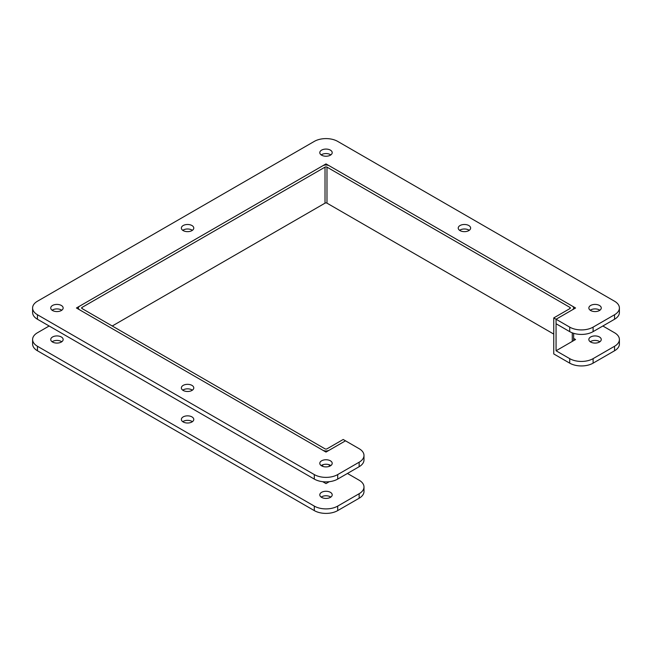 <?xml version="1.0" encoding="UTF-8"?>
<svg xmlns="http://www.w3.org/2000/svg" width="652" height="652" viewBox="0 0 652 652"><rect width="100%" height="100%" fill="white"/><g stroke="black" fill="none" stroke-linecap="round" stroke-linejoin="round"><path stroke-width="0.98" d="M322.716 450.173A4.646 2.681 0 0 0 329.284 450.173L345.495 440.817L359.146 448.698A16.544 9.552 180 0 1 363.987 455.446A16.544 9.552 180 0 1 359.146 462.203L337.695 474.583A16.544 9.552 180 0 1 314.305 474.583L37.449 314.745A16.544 9.552 180 0 1 32.6 307.988A16.544 9.552 180 0 1 37.449 301.232L314.305 141.394A16.544 9.552 180 0 1 337.695 141.394L614.551 301.232A16.544 9.552 180 0 1 619.4 307.988A16.544 9.552 180 0 1 614.551 314.745L593.108 327.125A16.544 9.552 180 0 1 569.709 327.125L556.066 319.244L572.277 309.887A4.646 2.681 0 0 0 573.638 307.988A4.646 2.681 0 0 0 572.277 306.098L329.284 165.804A4.646 2.681 0 0 0 322.716 165.804L79.723 306.098A4.646 2.681 0 0 0 78.362 307.988A4.646 2.681 0 0 0 79.723 309.887L322.716 450.173M602.856 326L614.551 332.756A16.544 9.552 180 0 1 619.4 339.505L619.4 344.012A16.544 9.552 180 0 1 614.551 350.768L593.108 363.148A16.544 9.552 180 0 1 569.709 363.148L553.752 353.938L553.752 317.915L556.066 319.244L575.561 307.988L326 163.905L76.439 307.988L326 452.072L345.495 440.817L343.188 439.481L326.978 448.845A1.377 0.799 180 0 1 325.022 448.845L82.03 308.551A1.377 0.799 180 0 1 81.63 307.988A1.377 0.799 180 0 1 82.03 307.426L325.022 167.132A1.377 0.799 0 0 1 326.978 167.132L326.978 203.155A1.377 0.799 0 0 0 325.022 203.155L112.25 326M553.752 317.915L569.97 308.551A1.377 0.799 0 0 0 570.37 307.988A1.377 0.799 0 0 0 569.97 307.426L326.978 167.132M619.4 339.505A16.544 9.552 180 0 1 614.551 346.261L593.108 358.641A16.544 9.552 180 0 1 569.709 358.641L556.066 350.768L556.066 319.244L556.066 323.751L569.709 331.632L569.709 327.125M553.752 334.085L326.978 203.155M192.397 421.681A6.202 3.578 0 0 0 182.747 421.681M183.188 421.958A6.202 3.578 180 0 1 181.37 419.432A6.202 3.578 180 0 1 187.572 415.846A6.202 3.578 180 0 1 193.774 419.432A6.202 3.578 180 0 1 189.944 422.74A6.202 3.578 180 0 1 183.188 421.958M590.671 342.039A6.202 3.578 180 0 1 588.854 339.505A6.202 3.578 180 0 1 595.056 335.927A6.202 3.578 180 0 1 601.258 339.505A6.202 3.578 180 0 1 597.428 342.813A6.202 3.578 180 0 1 590.671 342.039M599.881 341.762A6.202 3.578 0 0 0 590.231 341.762M52.559 342.039A6.202 3.578 180 0 1 50.742 339.505A6.202 3.578 180 0 1 56.944 335.927A6.202 3.578 180 0 1 63.146 339.505A6.202 3.578 180 0 1 59.316 342.813A6.202 3.578 180 0 1 52.559 342.039M61.769 341.762A6.202 3.578 0 0 0 52.119 341.762M321.615 497.378A6.202 3.578 180 0 1 319.798 494.844A6.202 3.578 180 0 1 326 491.266A6.202 3.578 180 0 1 332.202 494.844A6.202 3.578 180 0 1 328.372 498.152A6.202 3.578 180 0 1 321.615 497.378M330.825 497.101A6.202 3.578 0 0 0 321.175 497.101M322.716 481.698L326 483.588L329.284 481.698M347.443 473.458L359.146 480.214A16.544 9.552 180 0 1 363.987 486.971A16.544 9.552 180 0 1 359.146 493.719L337.695 506.107A16.544 9.552 180 0 1 314.305 506.107L37.449 346.261A16.544 9.552 180 0 1 32.6 339.505A16.544 9.552 180 0 1 37.449 332.756L49.144 326M363.987 486.971L363.987 491.469A16.544 9.552 180 0 1 359.146 498.226L337.695 510.606A16.544 9.552 180 0 1 314.305 510.606L37.449 350.768A16.544 9.552 180 0 1 32.6 344.012L32.6 339.505M556.066 350.768L575.561 339.505L573.638 338.396M192.397 390.165A6.202 3.578 0 0 0 182.747 390.165M183.188 390.442A6.202 3.578 180 0 1 181.37 387.907A6.202 3.578 180 0 1 187.572 384.33A6.202 3.578 180 0 1 193.774 387.907A6.202 3.578 180 0 1 189.944 391.216A6.202 3.578 180 0 1 183.188 390.442M469.253 230.319A6.202 3.578 0 0 0 459.603 230.319M460.043 230.604A6.202 3.578 180 0 1 458.226 228.07A6.202 3.578 180 0 1 464.428 224.484A6.202 3.578 180 0 1 470.63 228.07A6.202 3.578 180 0 1 466.799 231.378A6.202 3.578 180 0 1 460.043 230.604M192.397 230.319A6.202 3.578 0 0 0 182.747 230.319M183.188 230.604A6.202 3.578 180 0 1 181.37 228.07A6.202 3.578 180 0 1 187.572 224.484A6.202 3.578 180 0 1 193.774 228.07A6.202 3.578 180 0 1 189.944 231.378A6.202 3.578 180 0 1 183.188 230.604M590.671 310.523A6.202 3.578 180 0 1 588.854 307.988A6.202 3.578 180 0 1 595.056 304.411A6.202 3.578 180 0 1 601.258 307.988A6.202 3.578 180 0 1 597.428 311.297A6.202 3.578 180 0 1 590.671 310.523M599.881 310.238A6.202 3.578 0 0 0 590.231 310.238M321.615 155.184A6.202 3.578 180 0 1 319.798 152.649A6.202 3.578 180 0 1 326 149.072A6.202 3.578 180 0 1 332.202 152.649A6.202 3.578 180 0 1 328.372 155.958A6.202 3.578 180 0 1 321.615 155.184M330.825 154.899A6.202 3.578 0 0 0 321.175 154.899M52.559 310.523A6.202 3.578 180 0 1 50.742 307.988A6.202 3.578 180 0 1 56.944 304.411A6.202 3.578 180 0 1 63.146 307.988A6.202 3.578 180 0 1 59.316 311.297A6.202 3.578 180 0 1 52.559 310.523M61.769 310.238A6.202 3.578 0 0 0 52.119 310.238M321.615 465.862A6.202 3.578 180 0 1 319.798 463.327A6.202 3.578 180 0 1 326 459.75A6.202 3.578 180 0 1 332.202 463.327A6.202 3.578 180 0 1 328.372 466.636A6.202 3.578 180 0 1 321.615 465.862M330.825 465.577A6.202 3.578 0 0 0 321.175 465.577M363.987 455.446L363.987 459.953A16.544 9.552 180 0 1 359.146 466.702L337.695 479.09A16.544 9.552 180 0 1 314.305 479.09L37.449 319.244A16.544 9.552 180 0 1 32.6 312.495L32.6 307.988M619.4 307.988L619.4 312.495A16.544 9.552 180 0 1 614.551 319.244L593.108 331.632A16.544 9.552 180 0 1 569.709 331.632M326 165.021L326 163.905M329.284 464.794L329.284 466.367M322.716 466.367L322.716 464.794M572.277 341.403L572.277 332.838M569.97 308.551L569.97 307.426M82.03 307.426L82.03 308.551M325.022 203.155L325.022 167.132M359.146 498.226L359.146 493.719M337.695 510.606L337.695 506.107M314.305 510.606L314.305 506.107M37.449 350.768L37.449 346.261M614.551 350.768L614.551 346.261M593.108 363.148L593.108 358.641M569.709 363.148L569.709 358.641M359.146 466.702L359.146 462.203M337.695 479.09L337.695 474.583M314.305 479.09L314.305 474.583M37.449 319.244L37.449 314.745M614.551 319.244L614.551 314.745M593.108 331.632L593.108 327.125M573.638 307.988L573.638 309.097M573.638 333.302L573.638 340.621M78.362 309.097L78.362 307.988"/></g></svg>
